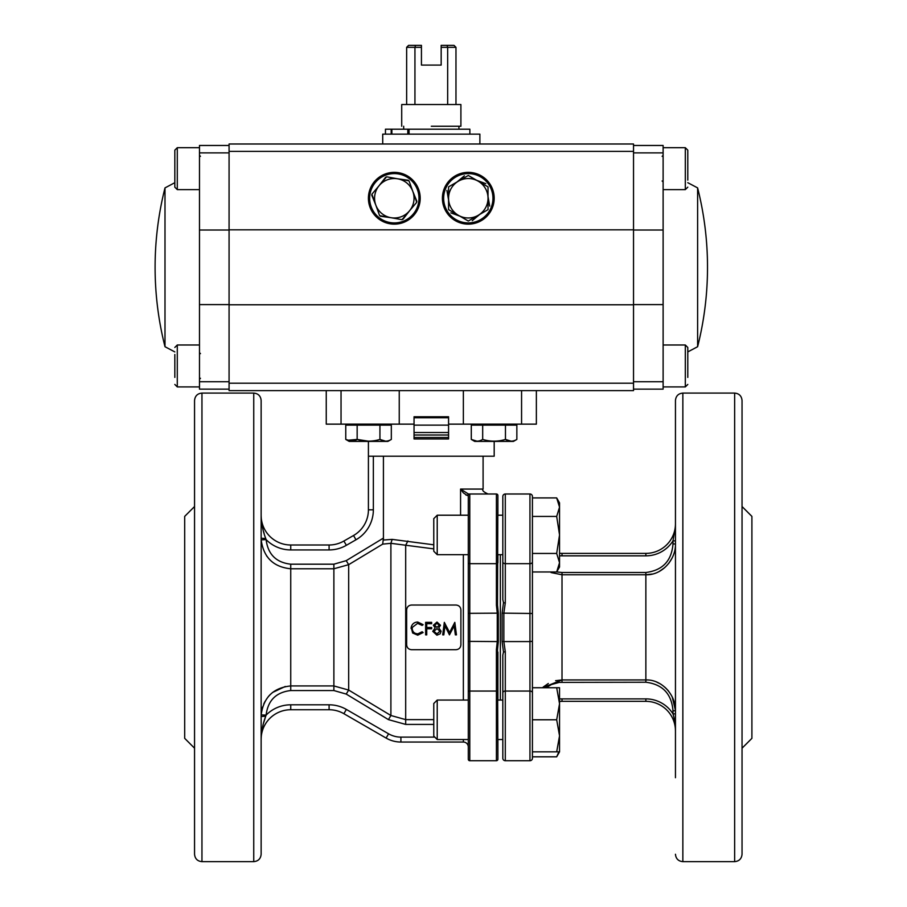 <?xml version="1.0" encoding="UTF-8"?>
<svg xmlns="http://www.w3.org/2000/svg" width="907" height="907" viewBox="0 0 907 907"><rect width="100%" height="100%" fill="white"/><g stroke="black" fill="none" stroke-linecap="round" stroke-linejoin="round"><path stroke-width="1.36" d="M448.568 425.134L414.046 425.134L448.568 425.134M448.568 417.742L414.046 417.742M414.046 435.009L448.568 435.009M414.046 432.537L448.568 432.537M500.358 554.676L500.358 700.057L500.358 554.676M503.487 602.713L505.29 602.985L503.85 613.155L502.104 613.245L503.487 602.713L502.818 599.595L502.818 496.469A2.472 2.472 0 0 1 505.29 493.998L529.949 493.998A2.472 2.472 0 0 1 532.42 496.469L532.42 758.263L532.42 756.812L556.683 756.812L558.882 751.846M505.29 651.748L503.487 652.008L502.104 641.476L503.85 641.578L505.29 651.748L505.29 760.724A2.472 2.472 0 0 1 502.818 758.263L502.818 655.137L503.487 652.008M502.818 744.454L502.818 758.263A2.472 2.472 0 0 0 505.29 760.724L529.949 760.724L529.949 641.578L532.42 641.249L532.42 571.966L556.683 571.966L559.54 567L559.54 502.886L556.683 497.92L532.42 497.92L532.42 496.469A2.472 2.472 0 0 0 529.949 493.998A2.472 2.472 0 0 1 532.42 496.469M675.454 540.867L672.994 540.867L675.375 526.74M556.694 571.932L562.011 572.498L562.011 574.777L551.059 572.555M562.011 572.498L645.863 572.498C662.586 570.401 671.634 560.889 672.994 543.951L675.454 543.951C675.908 559.506 661.951 575.446 645.863 574.777L652.258 574.04M659.548 571.24L664.706 567.635M668.765 563.372L672.212 557.884M559.54 553.281A29.591 29.591 0 0 0 562.011 553.383L645.863 553.383A29.591 29.591 0 0 0 675.454 523.781M675.454 730.94A29.591 29.591 0 0 0 645.863 701.349A29.591 29.591 0 0 1 675.454 730.94C675.296 724.489 674.479 718.798 672.994 713.854L675.454 713.854M645.863 698.889L645.863 701.349L562.011 701.349A29.591 29.591 0 0 0 559.54 701.451A29.591 29.591 0 0 1 562.011 701.349L562.011 698.889L645.863 698.889A32.062 32.062 0 0 1 672.994 713.854L672.994 710.782C671.599 693.821 662.563 684.297 645.863 682.234L645.863 679.944C661.838 679.264 675.93 695.159 675.454 710.782L672.994 710.782M542.454 687.733L562.011 679.944L555.606 680.692M675.454 710.385L672.212 696.848M668.754 691.349L667.461 689.808M666.702 688.991L666.135 688.413M665.511 687.823L664.706 687.087M659.548 683.493L656.815 682.177M548.327 683.493L543.168 687.087M502.818 561.943A2.472 1.735 0 0 0 505.29 563.678L505.29 493.998A2.472 2.472 0 0 0 502.818 496.469A2.472 2.472 0 0 1 505.29 493.998A2.472 2.472 0 0 0 502.818 496.469L502.818 510.278M734.647 393.082L682.858 393.082L682.858 861.65L734.647 861.65L734.647 393.082C739.137 393.513 741.597 395.985 742.039 400.475L742.039 703.719M742.039 627.361L742.039 854.247C741.597 858.748 739.137 861.208 734.647 861.65M675.454 777.707L675.454 400.475C675.896 395.985 678.357 393.513 682.858 393.082M742.039 748.207L751.903 738.343L751.903 516.389L742.039 506.525M532.42 758.263A2.472 2.472 0 0 1 529.949 760.724A2.472 2.472 0 0 0 532.42 758.263M559.54 703.753L559.54 687.733L556.683 687.733L559.54 703.753L556.683 719.784L559.54 735.815L559.54 703.753M559.54 751.846L559.54 735.815L556.683 751.846L559.54 751.846L556.683 756.812M437.219 739.522L433.773 736.065L433.773 703.515L437.219 700.057L437.219 739.522L468.295 739.522L468.295 759.25A1.485 1.485 0 0 0 469.781 760.724L496.412 760.724L496.412 649.537L497.274 641.578L498.328 641.521L497.478 649.65L496.412 649.537M556.683 719.784L532.42 719.784L532.42 687.733L556.683 687.733M532.42 751.846L556.683 751.846M414.046 437.469L448.568 437.469M448.568 438.954L414.046 438.954L414.046 416.755L448.568 416.755L448.568 438.954L414.046 438.954M229.074 151.39L633.528 151.39L633.528 143.998L229.074 143.998L229.074 390.611L536.366 390.611L536.366 424.147L448.568 424.147M443.682 627.361L442.707 634.866L444.328 622.361L449.577 632.621L454.815 622.361L456.459 634.866L455.348 634.866L454.158 625.864L449.464 634.866L444.997 625.853L443.818 634.866L442.707 634.866M445.745 627.361L444.997 625.853M454.169 625.887L453.421 627.361M456.459 634.866L455.473 627.361M449.577 632.621L452.185 627.361M446.97 627.361L449.577 632.542M436.925 623.381L434.487 625.263L436.97 627.338L439.385 625.24L436.925 623.381L434.487 625.297M433.852 631.306L436.925 633.812L440.02 631.193M437.004 628.619L433.852 631.374L436.925 633.914L440.02 631.249L437.004 628.619M439.385 625.24L436.925 623.324M441.119 631.227L440.19 633.823L436.913 635.183L432.741 631.329L435.179 627.905L433.376 625.252L436.993 622.043L440.485 625.286L438.739 627.905L441.119 631.227L438.739 627.893M440.485 625.286L438.739 627.905M435.179 627.905L433.376 625.286M432.741 631.329L435.179 627.893M426.732 634.753L426.732 628.778L426.732 634.866L425.632 634.866L425.632 622.361L431.641 622.361L431.641 623.699L426.732 623.699M431.641 627.497L426.732 627.497L431.641 627.497L431.641 628.778L426.732 628.778M426.732 627.497L426.732 623.642L431.641 623.642M417.651 623.381L422.129 625.433L423.093 624.696L422.129 625.433L417.651 623.324L412.334 627.361L412.186 628.63C412.538 631.964 414.374 633.721 417.73 633.914L422.129 631.76L423.104 632.564L422.129 631.76M423.104 632.564L417.73 635.183L412.651 633.007L411.177 627.361C412.05 623.959 414.227 622.191 417.719 622.043L423.104 624.651M411.086 628.528L411.177 627.361M417.73 633.914L422.129 631.828M417.73 633.812C414.386 633.63 412.538 631.896 412.186 628.608L412.197 628.868M417.651 623.324L412.334 627.361M406.642 644.798L406.642 609.923C406.937 606.942 408.581 605.309 411.574 605.026L455.972 605.026C458.965 605.309 460.609 606.942 460.903 609.923L460.903 644.798C460.609 647.779 458.965 649.423 455.972 649.707L411.574 649.707C408.581 649.423 406.937 647.791 406.642 644.798M496.412 605.196L496.412 493.998A1.485 1.485 0 0 1 497.886 495.483L497.478 605.082L498.328 613.211L497.274 613.155L496.412 605.196L497.478 605.082M497.478 649.65L497.886 759.25A1.485 1.485 0 0 1 496.412 760.724A1.485 1.485 0 0 0 497.886 759.25L497.886 739.522L502.818 739.522M460.575 515.21L460.575 489.066L468.443 493.998L467.275 495.483L463.364 492.875L460.575 489.066L483.091 489.066C481.844 490.268 483.488 491.911 488.023 493.998M468.443 493.998L469.781 493.998L468.443 493.998M468.295 759.25L468.295 495.483A1.485 1.485 0 0 1 469.781 493.998L469.781 760.724M465.937 495.041L468.295 495.483A1.485 1.485 0 0 1 469.781 493.998A1.485 1.485 0 0 0 468.295 495.483A1.485 1.485 0 0 1 469.781 493.998L496.412 493.998A1.485 1.485 0 0 1 497.886 495.483L497.886 515.21L502.818 515.21L497.886 515.21M373.355 456.21L373.355 509.825A34.523 34.523 0 0 1 355.986 539.778L346.361 545.3A34.523 34.523 0 0 1 329.094 549.925L329.094 544.994L290.739 544.994L329.094 544.994A29.591 29.591 0 0 0 343.889 541.025L353.537 535.504L343.889 541.025L346.361 545.3L343.889 541.025M329.094 549.925L290.739 549.925A34.523 34.523 0 0 1 266.102 539.597L265.604 538.157M264.152 533.588L263.529 531.423M262.905 529.053L262.1 525.402M261.624 522.466L261.397 520.55M266.601 555.866L267.089 556.535M433.773 548.882L390.894 543.316L382.686 544.132L383.423 538.1L383.548 540.028L392.164 539.382L433.773 544.812M407.923 540.969L405.69 545.232L405.69 719.625L433.773 719.625M468.295 613.347L497.274 613.155L497.274 641.578L468.295 641.374L468.295 700.057L437.219 700.057M392.164 539.382L390.894 543.316L390.894 715.498L405.69 719.625L405.69 724.41L388.434 719.625L346.213 694.07L333.878 690.544L333.878 685.941L348.673 690.068L390.894 715.498L388.434 719.625M463.364 739.522L463.364 742.039A4.932 4.932 0 0 1 468.295 746.971A4.932 4.932 0 0 0 463.364 742.039L400.905 742.039A29.591 29.591 0 0 1 386.11 738.071L343.889 713.696L386.11 738.071L388.581 733.808A24.659 24.659 0 0 0 400.905 737.108L400.905 742.039M382.686 544.132L348.673 564.664L333.878 568.78L333.878 564.188L346.213 560.651L348.673 564.664L348.673 690.068L346.213 694.07M285.286 686.474L272.451 692.517M270.286 694.456L268.359 696.553M265.014 701.44L263.835 703.809M262.633 706.961L261.59 711.213M333.878 690.544L290.739 690.544C276.113 692.234 267.905 700.431 266.102 715.124L265.728 716.19L261.137 716.507L261.182 714.875L266.102 715.124A34.523 34.523 0 0 1 290.739 704.807L290.739 709.739L329.094 709.739L290.739 709.739A29.591 29.591 0 0 0 261.137 739.33C261.386 731.303 262.917 723.593 265.728 716.19L263.767 722.471M343.889 713.696A29.591 29.591 0 0 0 329.094 709.739L329.094 704.807A34.523 34.523 0 0 1 346.361 709.433L343.889 713.696M261.182 714.875C263.518 697.381 273.358 687.733 290.739 685.941L333.878 685.941L333.878 568.78L290.739 568.78C273.392 567.034 263.54 557.386 261.182 539.858L261.137 538.225L265.728 538.531C262.917 531.139 261.386 523.43 261.137 515.403A29.591 29.591 0 0 0 290.739 544.994L290.739 549.925M333.878 564.188L290.739 564.188C276.147 562.521 267.939 554.324 266.102 539.597L261.182 539.858M355.986 539.778L353.537 535.504A29.591 29.591 0 0 0 368.412 509.825L368.412 456.21L494.19 456.21L494.19 441.414M383.423 456.21L383.423 538.1L346.213 560.651M468.295 562.635A1.485 1.043 0 0 0 469.781 563.678L496.412 563.678A1.485 1.043 0 0 0 497.886 562.635L497.886 554.676L502.818 554.676M502.818 700.057L497.886 700.057L497.886 652.065M253.745 393.082L253.745 861.65C258.234 861.208 260.706 858.748 261.137 854.247L261.137 400.475C260.706 395.985 258.234 393.513 253.745 393.082L201.955 393.082C197.454 393.513 194.994 395.985 194.552 400.475L194.552 854.247C194.994 858.748 197.454 861.208 201.955 861.65L201.955 393.082M261.137 514.02L261.137 479.486M326.248 390.611L326.248 424.147L414.046 424.147M463.364 390.611L463.364 424.147M399.25 390.611L399.25 424.147M194.552 748.207L184.688 738.343L184.688 516.389L194.552 506.525M556.683 497.92L559.54 507.172L556.683 516.434L559.54 534.937L556.683 553.451L559.54 562.703L556.683 571.966L559.54 562.703M437.219 554.676L433.773 551.218L433.773 518.668L437.219 515.21L437.219 554.676L468.295 554.676M532.42 516.434L556.683 516.434M532.42 553.451L556.683 553.451M474.338 425.134L474.338 424.147L513.793 424.147L513.793 425.134L516.854 425.134L471.289 425.134L471.289 439.43L476.98 441.187M368.412 198.248A25.895 25.895 0 0 1 407.254 175.822A25.895 25.895 0 0 1 407.254 220.673A25.895 25.895 0 0 1 368.412 198.248M494.19 198.248A25.895 25.895 0 0 0 455.348 175.822A25.895 25.895 0 0 0 455.348 220.673A25.895 25.895 0 0 0 494.19 198.248M318.187 143.998L297.802 143.998M229.074 229.822L633.528 229.822L633.528 390.611L536.366 390.611M229.074 304.786L633.528 304.786M633.528 151.39L633.528 229.822M229.074 143.998L401.71 143.998M460.903 143.998L544.415 143.998M564.812 143.998L633.528 143.998M469.871 134.134L469.871 129.202L409.057 129.202L409.057 134.134M391.189 134.134L391.189 129.202L385.452 129.202L385.452 134.134M407.81 134.134L407.81 129.202L391.869 129.202L391.869 134.134M391.189 129.202L391.869 129.202M407.81 129.202L409.057 129.202M382.72 143.998L479.882 143.998L479.882 134.134L382.72 134.134L382.72 143.998M414.329 183.849A24.659 24.659 0 0 0 371.836 188.112A24.659 24.659 0 0 0 396.767 222.793A24.659 24.659 0 0 0 414.329 183.849M492.955 198.248A24.659 24.659 0 0 0 455.972 176.899A24.659 24.659 0 0 0 455.972 219.607A24.659 24.659 0 0 0 492.955 198.248M378.729 186.15L385.724 177.148M397.005 178.713L408.286 180.266M416.88 201.365L413.184 192.273M409.885 210.356L402.901 219.358M391.62 217.793L380.328 216.24M376.042 205.685L371.745 195.141M456.958 182.024L464.384 175.811M476.685 180.312L485.778 183.645M489.689 206.082L488.113 197.046M479.644 214.483L472.218 220.696M459.917 216.195L450.824 212.862M448.568 199.959L446.902 190.425M448.568 198.248A19.727 19.727 0 0 1 478.159 181.162L468.295 175.47L448.568 186.865L448.568 209.642L458.432 215.333A19.727 19.727 0 0 1 448.568 198.248M478.159 215.333A19.727 19.727 0 0 1 458.432 215.333L468.295 221.036L488.023 209.642L488.023 198.248A19.727 19.727 0 0 1 478.159 215.333M488.023 198.248A19.727 19.727 0 0 0 478.159 181.162L488.023 186.865L488.023 198.248M375.747 204.925A19.727 19.727 0 0 1 397.822 178.838L386.609 176.808L371.893 194.211L379.602 215.639L390.804 217.669A19.727 19.727 0 0 1 375.747 204.925M409.374 210.991A19.727 19.727 0 0 1 390.804 217.669L402.016 219.687L416.732 202.295L412.878 191.581A19.727 19.727 0 0 1 409.374 210.991M412.878 191.581A19.727 19.727 0 0 0 397.822 178.838L409.023 180.856L412.878 191.581M663.119 386.915L685.318 386.915L685.318 344.989L687.789 347.46L687.789 377.403M663.119 189.62L685.318 189.62L685.318 147.694L687.789 150.165L687.789 180.108M174.824 377.403L174.824 354.501M174.824 168.657L174.824 150.165L177.284 147.694L177.284 189.62L174.824 187.159L174.824 168.657M164.995 346.712A323.561 323.561 0 0 1 164.995 187.896L164.995 346.712L174.824 351.916M229.074 152.875L199.483 152.875L199.483 381.734L229.074 381.734M199.483 152.875L199.483 145.471L229.074 145.471M229.074 389.137L199.483 389.137L199.483 381.734M229.074 230.015L199.483 230.015M229.074 304.593L199.483 304.593M697.619 187.896A323.561 323.561 0 0 1 697.619 346.712L697.619 187.896L687.789 182.692M633.528 381.734L663.119 381.734L663.119 152.875L633.528 152.875M663.119 381.734L663.119 389.137L633.528 389.137M663.119 145.471L633.528 145.471L663.119 145.471L663.119 152.875M633.528 304.593L663.119 304.593M633.528 230.015L663.119 230.015M431.301 126.243L460.903 126.243L431.301 126.243M431.301 104.543L401.71 104.543L401.71 126.243L401.71 104.543L460.903 104.543L431.301 104.543M441.165 65.077L421.438 65.077L441.165 65.077L441.165 45.35L453.999 45.35L455.972 47.323L455.972 104.543L447.661 104.543L447.661 47.323L441.165 47.323M406.642 47.323L406.642 104.543L414.941 104.543L414.941 47.323L406.642 47.323L408.615 45.35L421.438 45.35L421.438 47.323L414.941 47.323A363.786 257.237 180 0 1 415.553 45.35M421.438 65.077L421.438 47.323M455.972 47.323L447.661 47.323A363.786 257.237 180 0 0 447.06 45.35M368.412 456.21L368.412 441.414L349.206 441.414L387.879 441.414L391.325 439.43C387.538 441.743 383.74 441.743 379.931 439.43C372.335 441.732 364.739 441.732 357.154 439.43L368.412 441.187M357.154 439.43C353.367 441.743 349.569 441.743 345.76 439.43L345.76 425.134L357.154 425.134L357.154 439.43L347.472 440.292M345.76 439.43L351.451 441.187L345.76 439.43L349.206 441.414L345.76 439.43M482.683 425.134L482.683 439.43C478.896 441.743 475.098 441.743 471.289 439.43L474.735 441.414L513.407 441.414L516.854 439.43L516.854 425.134M516.854 439.43C513.067 441.743 509.269 441.743 505.46 439.43L511.151 441.187M482.683 439.43C490.279 441.732 497.875 441.732 505.46 439.43L505.46 425.134M357.154 425.134L391.325 425.134L391.325 439.43M385.622 441.187L379.931 439.43L379.931 425.134M532.42 613.483L503.85 613.155L503.85 641.578L529.949 641.578L529.949 563.678L505.29 563.678L505.29 602.985M502.818 692.789A2.472 1.735 0 0 1 505.29 691.055L529.949 691.055A2.472 1.735 0 0 1 532.42 692.789M529.949 493.998L529.949 563.678A2.472 1.735 0 0 0 532.42 561.943M672.994 543.951L672.994 540.867A32.062 32.062 0 0 1 645.863 555.844L562.011 555.844L562.011 553.383M562.011 555.844A32.062 32.062 0 0 1 559.54 555.753M645.863 555.844L645.863 553.383M645.863 574.777L562.011 574.777L562.011 679.944L645.863 679.944L645.863 572.498M559.54 698.98A32.062 32.062 0 0 1 562.011 698.889M645.863 682.234L559.268 682.381L551.411 684.558L546.139 687.733M562.011 679.944L562.011 682.234M502.104 641.476L502.104 613.245M498.328 613.211L498.328 641.521M468.295 692.098A1.485 1.043 0 0 1 469.781 691.055L496.412 691.055A1.485 1.043 -0 0 1 497.886 692.098M468.295 495.483A1.485 1.485 0 0 1 469.781 493.998A1.485 1.485 0 0 0 468.295 495.483M463.364 700.057L463.364 554.676M433.773 724.41L405.69 724.41M400.905 737.108L434.816 737.108M346.361 709.433L388.581 733.808M290.739 564.188L290.739 690.544M290.739 704.807L329.094 704.807M373.355 509.825L368.412 509.825M521.57 390.611L521.57 424.147M341.043 390.611L341.043 424.147M229.074 383.219L633.528 383.219M199.483 344.989L177.284 344.989L177.284 386.915L174.824 384.443L177.284 386.915L199.483 386.915M682.858 861.65C678.357 861.208 675.896 858.748 675.454 854.247M253.745 861.65L201.955 861.65M483.091 456.21L483.091 489.066M437.219 515.21L468.295 515.21M685.318 386.915L687.789 384.443L685.318 386.915M663.119 344.989L685.318 344.989M662.133 156.333L663.119 155.346M685.318 189.62L687.789 187.159M663.119 147.694L685.318 147.694L687.789 150.165M662.133 180.992L663.119 181.978M177.284 344.989L174.824 347.449M200.47 353.617L199.483 352.63L200.47 353.617M200.47 378.287L199.483 379.273M199.483 155.335L200.47 156.321M177.284 147.694L199.483 147.694L177.284 147.694L174.824 150.165M199.483 189.62L177.284 189.62M164.995 187.896L174.824 182.692M697.619 346.712L687.789 351.916M403.683 126.243L403.683 129.202L403.683 126.243M458.931 126.243L458.931 129.202L458.931 126.243M460.903 104.543L460.903 126.243L460.903 104.543M348.81 424.147L348.81 425.134M388.275 424.147L388.275 425.134"/></g></svg>
